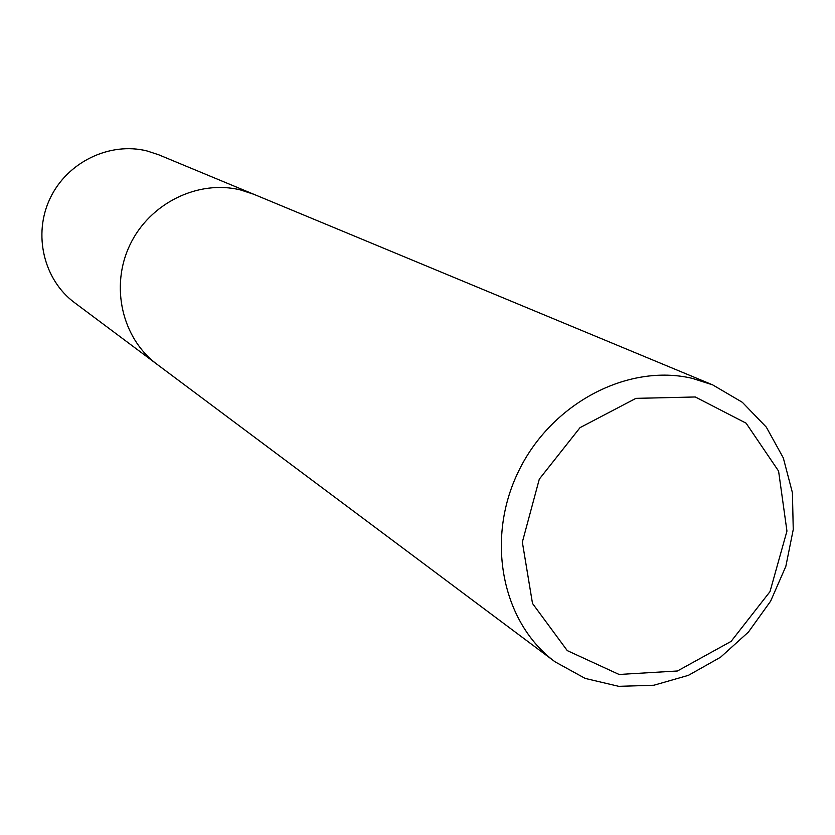 <?xml version="1.0" encoding="UTF-8"?>
<svg xmlns="http://www.w3.org/2000/svg" width="835" height="835" viewBox="0 0 835 835"><rect width="100%" height="100%" fill="white"/><g stroke="black" fill="none" stroke-linecap="round" stroke-linejoin="round"><path stroke-width="1.25" d="M554.962 661.748L157.022 364.3C122.119 338.53 109.949 286.436 129.947 244.885C149.674 203.218 198.125 179.441 240.49 189.942L253.861 194.304L158.713 154.788L146.929 150.926C109.594 141.606 67.228 162.105 50.142 198.302C32.805 234.385 43.702 279.861 74.534 302.646L157.022 364.3C122.119 338.53 109.949 286.436 129.947 244.885C149.674 203.218 198.125 179.441 240.49 189.942L253.861 194.304L712.662 384.872L742.357 402.313L766.332 427.165L783.303 457.904L792.415 492.692L793.25 529.547L785.829 566.391L770.611 601.19L748.442 632.043L720.553 657.228L688.437 675.327L653.857 685.243L618.766 686.339L585.147 678.406L555.014 661.79C502.138 622.868 485.229 539.723 518.389 471.639C551.1 403.357 627.805 363.058 692.382 378.38L712.683 384.883M695.294 396.98L746.093 423.168L778.585 471.097L786.946 531.081L770.006 591.618L731.105 641.384L677.456 670.985L619.09 674.471L567.257 650.601L532.5 603.454L522.345 542.124L539.306 479.123L580.043 427.635L635.936 398.358L695.294 396.98"/></g></svg>
